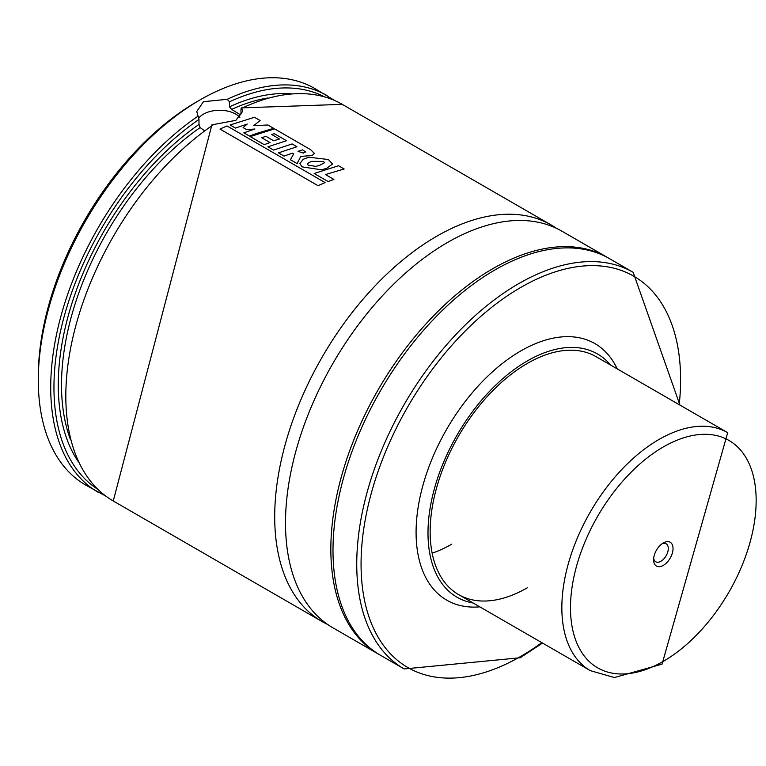 <?xml version="1.0" encoding="UTF-8"?>
<svg xmlns="http://www.w3.org/2000/svg" width="766" height="766" viewBox="0 0 766 766"><rect width="100%" height="100%" fill="white"/><g stroke="black" fill="none" stroke-linecap="round" stroke-linejoin="round"><path stroke-width="1.15" d="M327.656 624.472A228.996 132.212 -60 0 1 322.132 621.58A228.996 132.212 -60 0 1 287.03 438.085A228.996 132.212 -60 0 1 436.63 236.292A228.996 132.212 -60 0 1 551.127 224.955A228.996 132.212 -60 0 1 556.394 228.287M204.062 130.411L200.127 127.587L198.988 124.437L198.988 119.429L196.757 111.491L203.459 101.677L227.234 99.312L229.522 101.801L229.522 106.809L231.619 109.404L239.959 114.527L240.974 113.866L240.974 108.858L241.769 108.303L242.554 111.491L235.842 120.367L211.914 124.839L113.253 500.983A228.996 132.212 -60 0 1 75.604 326.507A228.996 132.212 -60 0 1 213.724 124.494M239.882 117.294A22.903 13.223 0 0 0 203.459 114.144A22.903 13.223 0 0 0 198.787 118.041M451.739 544.176A137.392 79.329 -60 0 1 432.148 553.186M527.305 587.8A137.392 79.329 -60 0 1 458.604 594.607A137.392 79.329 -60 0 1 437.549 484.505A137.392 79.329 -60 0 1 527.305 363.438A137.392 79.329 -60 0 1 596.005 356.63L727.7 432.666A137.392 79.329 -60 0 0 658.999 439.464A137.392 79.329 -60 0 0 569.243 560.54A137.392 79.329 -60 0 0 590.308 670.643L458.604 594.607M473.168 603.014A140.446 81.091 -60 0 1 432.091 497.986A140.446 81.091 -60 0 1 527.305 360.939A140.446 81.091 -60 0 1 610.569 365.037M479.822 606.854A148.135 85.524 -60 0 1 418.198 506.968A148.135 85.524 -60 0 1 520.832 350.924A148.135 85.524 -60 0 1 617.214 368.877M494.922 269.948A228.996 132.212 -60 0 1 609.42 258.611L633.166 272.313A228.996 132.212 -60 0 0 518.668 283.659A228.996 132.212 -60 0 0 369.068 485.452A228.996 132.212 -60 0 0 404.17 668.948L380.424 655.236A228.996 132.212 -60 0 1 345.322 471.741A228.996 132.212 -60 0 1 494.922 269.948M447.421 242.525A228.996 132.212 -60 0 1 561.918 231.188L607.256 257.357A228.996 132.212 -60 0 0 492.758 268.703A228.996 132.212 -60 0 0 343.168 470.496A228.996 132.212 -60 0 0 378.27 653.992L332.932 627.814A228.996 132.212 -60 0 1 297.83 444.318A228.996 132.212 -60 0 1 447.421 242.525M105.938 496.196L85.725 485.089A228.996 132.212 -60 0 1 38.3 380.262L38.3 376.527A224.409 129.569 -60 0 1 196.977 101.677A224.409 129.569 -60 0 1 196.986 101.677L200.213 99.81A228.996 132.212 -60 0 1 314.721 88.463L334.445 100.413M38.3 380.262A228.996 132.212 -60 0 1 200.223 99.81L196.977 101.677M240.964 114.067A218.31 126.036 -60 0 0 239.959 114.527L240.658 114.852M240.974 108.858L241.769 108.303A228.996 132.212 -60 0 1 342.249 104.358L551.127 224.955M257.883 133.045L249.381 136.042L243.827 132.834L254.934 128.994L246.738 129.693L243.1 127.596L247.217 124.044L235.478 128.066L230.135 124.982L254.475 117.265L260.086 120.501L253.709 125.672L267.861 124.992L273.644 128.334L257.883 133.045M300.234 157.499L297.122 163.627L290.438 159.768L293.656 153.842L292.43 153.152L284.042 156.101L278.451 152.874L296.949 146.737L292.105 143.941L273.548 150.069L267.937 146.823L286.494 140.705L274.372 133.705L271.691 134.49L279.485 138.991L273.663 140.772L265.926 136.31L261.675 137.717L270.044 142.543L264.203 144.669L250.243 136.607L274.563 128.86L310.661 149.724L314.347 153.363L312.174 155.488L300.799 156.417L300.234 157.499M305.375 151.544L303.326 153.076L298.003 151.323L302.675 149.858L305.864 152.175M219.966 129.071L226.975 125.94L325.081 182.576L318.053 185.698L219.966 129.071M328.288 173.691L325.588 174.61L333.909 179.416L328.087 181.532L314.146 173.489L338.534 165.753L344.154 168.999L328.288 173.691M321.586 169.822L302.063 166.873L299.87 163.608L303.279 159.251L308.947 157.212L328.355 159.529L332.53 163.962L326.766 168.281L321.586 169.822M315.592 166.366L308.114 165.13L307.444 164.154L308.957 162.536L311.791 161.367L323.357 161.415L324.545 162.718L319.221 165.523L315.592 166.366M663.318 542.931L663.318 542.931A13.74 7.928 120 0 0 653.609 559.755A13.74 7.928 120 0 0 663.318 565.365A13.74 7.928 120 0 0 673.036 548.533A13.74 7.928 120 0 0 663.318 542.931L663.318 542.931M653.685 558.242A10.379 5.994 120 0 0 655.753 561.765A10.379 5.994 120 0 0 660.943 561.248A10.379 5.994 120 0 0 667.732 552.104A10.379 5.994 120 0 0 666.133 543.783A10.379 5.994 120 0 0 662.054 543.755M541.811 642.645A225.941 130.45 -60 0 1 520.832 656.357A225.941 130.45 -60 0 1 361.064 564.121A225.941 130.45 -60 0 1 520.832 287.394A225.941 130.45 -60 0 1 679.212 404.668M227.234 99.312A228.996 132.212 -60 0 1 327.13 95.635M98.144 492.26A228.996 132.212 -60 0 1 60.399 318.158A228.996 132.212 -60 0 1 198.04 116.154M229.522 101.801A226.707 130.89 -60 0 1 324.449 96.822M97.828 489.34A226.707 130.89 -60 0 1 64.162 316.54A226.707 130.89 -60 0 1 198.988 119.429M229.522 106.809A220.598 127.367 -60 0 1 291.051 93.768M78.486 461.946A220.598 127.367 -60 0 1 198.988 124.437M231.619 109.404A218.31 126.036 -60 0 1 267.458 98.029M70.386 439.378A218.31 126.036 -60 0 1 200.127 127.587M663.318 446.951A131.292 75.796 -60 0 1 756.157 500.543A131.292 75.796 -60 0 1 663.318 661.345A131.292 75.796 -60 0 1 570.488 607.744A131.292 75.796 -60 0 1 663.318 446.951M404.17 668.948L520.2 657.755L542.539 643.067M679.94 405.09L633.166 272.313M608.338 257.998L607.256 257.357M241.261 107.891L342.249 104.358M322.132 621.58L113.253 500.983M379.361 654.604L378.27 653.992M590.308 670.643L614.466 677.537L662.054 664.141L727.7 432.666"/></g></svg>
